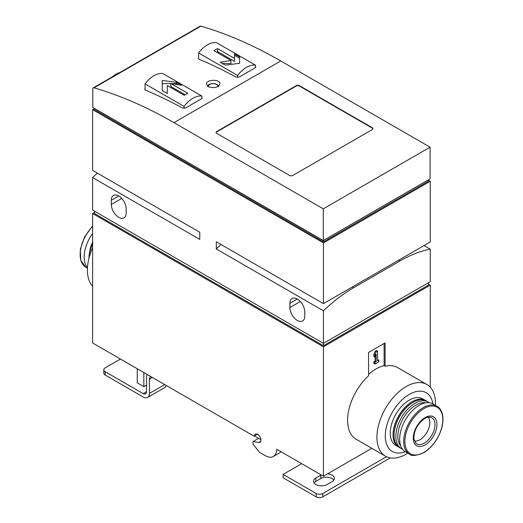 <?xml version="1.0" encoding="UTF-8"?>
<svg xmlns="http://www.w3.org/2000/svg" width="523" height="523" viewBox="0 0 523 523"><rect width="100%" height="100%" fill="white"/><g stroke="black" fill="none" stroke-linecap="round" stroke-linejoin="round"><path stroke-width="0.78" d="M257.283 434.24L253.995 436.136L92.617 342.97L92.617 213.521L94.506 212.436M144.708 89.348L145.361 90.119A467.66 270.005 60 0 1 182.403 107.973L185.704 107.934L201.577 98.769L202.238 97.827M94.035 87.818A467.66 270.005 60 0 1 173.963 122.644L323.273 208.84L323.273 240.534L92.787 107.463L92.787 88.943A2.34 1.353 60 0 1 93.271 87.877A2.34 1.353 60 0 1 94.035 87.818L200.852 26.15A467.66 270.005 60 0 1 280.773 60.975L430.083 147.179L323.273 208.84M198.282 58.419L198.936 59.191A467.66 270.005 60 0 1 235.971 77.044L239.279 76.999L255.152 67.84L255.806 66.898M208.357 86.72C214.312 88.524 218.169 87.55 219.935 83.804C220.34 78.895 205.977 79.385 206.376 84.144L208.357 86.72A4.818 2.785 0 0 1 212.972 83.647A4.818 2.785 0 0 1 217.973 86.511M184.05 106.404L145.034 83.876A23.385 13.5 120 0 1 162.888 73.566L201.911 96.095A23.385 13.5 120 0 0 184.05 106.404L184.05 108.32M167.282 85.556L184.253 95.356A23.385 13.5 -60 0 1 187.822 93.297L170.851 83.497L181.566 85.256L176.513 82.34L162.228 80.47L162.228 90.59L167.282 93.506L167.282 85.556M237.625 75.475L198.603 52.947A23.385 13.5 120 0 1 216.463 42.638L255.479 65.166A23.385 13.5 120 0 0 237.625 75.475L237.625 77.391M225.321 65.159L239.606 63.283L239.606 56.909L234.559 53.993L234.559 58.419L217.588 48.619A23.385 13.5 120 0 0 214.012 50.685L230.989 60.485L220.275 62.244L225.321 65.159M425.997 400.742A26.889 15.527 120 0 0 425.506 400.441L422.695 398.814A26.889 15.527 120 0 0 395.806 414.34A26.889 15.527 120 0 0 395.806 445.393L398.618 447.015A26.889 15.527 120 0 0 399.121 447.283M432.9 403.9A33.903 19.573 120 0 0 407.933 395.225A33.903 19.573 120 0 0 385.314 434.404A33.903 19.573 120 0 0 405.305 451.689M94.506 108.575L92.617 109.66L92.617 170.374L199.76 232.232L199.76 239.416L92.617 177.559A135.62 78.3 120 0 1 97.389 173.126M353.698 287.696A135.62 78.3 -60 0 0 323.436 310.819L323.436 343.35L430.246 281.681L430.246 249.151A135.62 78.3 -60 0 0 399.99 260.964L353.698 287.696L352.371 286.931M428.363 282.766L428.363 285.12L323.436 345.696L323.436 343.35L92.617 210.089L92.617 177.559M146.518 385.124L143.845 386.667L143.845 372.539M281.086 451.78A15.899 9.179 60 0 1 279.883 452.722L273.352 456.494A15.899 9.179 60 0 1 265.403 455.71L259.617 452.362L253.001 444.138L253.001 441.575L258.761 442.478A4.674 2.7 60 0 0 259.97 442.288A4.674 2.7 60 0 0 259.97 436.888A4.674 2.7 60 0 0 255.296 434.188A4.674 2.7 60 0 0 254.341 435.934M430.246 387.203L430.246 285.12L323.436 346.782L323.436 476.231L276.647 449.218A15.899 9.179 60 0 1 273.352 456.494M258.604 438.339L253.001 441.575M368.578 374.291A41.389 23.895 120 0 1 384.117 365.629L385.111 366.205A41.389 23.895 -60 0 1 397.539 367.551L426.892 384.497A41.389 23.895 120 0 0 385.503 408.391A41.389 23.895 120 0 0 385.503 456.18A41.389 23.895 120 0 0 406.194 454.134A41.389 23.895 120 0 0 407.822 453.14M385.503 456.18L356.15 439.235A41.389 23.895 -60 0 1 368.578 375.749L368.578 352.417L385.111 342.872L385.111 366.205M371.833 448.289L323.436 476.231M430.246 285.12L428.363 284.028M323.436 346.782L92.617 213.521M143.845 386.667L137.229 382.849L137.229 368.722M323.436 345.696L94.506 213.521L94.506 211.174M289.873 303.353A10.525 6.073 60 0 1 292.05 298.535A10.525 6.073 60 0 1 300.163 301.353A10.525 6.073 60 0 1 304.752 311.943L304.752 316.14A10.525 6.073 60 0 1 302.575 320.959A10.525 6.073 60 0 1 294.469 318.141A10.525 6.073 60 0 1 289.873 307.55L289.873 303.353L297.312 299.051M111.301 200.257A10.525 6.073 60 0 1 113.484 195.439A10.525 6.073 60 0 1 121.591 198.256A10.525 6.073 60 0 1 126.18 208.847L126.18 213.044A10.525 6.073 60 0 1 124.003 217.862A10.525 6.073 60 0 1 115.897 215.045A10.525 6.073 60 0 1 111.301 204.454L111.301 200.257L118.741 195.955M92.617 109.66L323.436 242.92L323.436 303.634L216.293 241.776L216.293 248.961L323.436 310.819M428.363 180.167L430.246 181.259L430.246 241.972L323.436 303.634M430.246 249.151L424.029 245.562M221.066 244.535A135.62 78.3 120 0 0 216.293 248.961M430.246 181.259L323.436 242.92M428.363 179.86L428.363 181.259L323.436 241.835L94.506 109.66L94.506 108.457M430.083 147.179L430.083 178.873L323.273 240.534M323.436 240.443L323.436 241.835M93.271 87.877L200.08 26.209A2.34 1.353 60 0 1 200.852 26.15M289.539 175.434L216.79 133.43A2.34 1.353 180 0 1 216.104 132.476A2.34 1.353 180 0 1 216.79 131.521L296.155 85.7A2.34 1.353 180 0 1 299.463 85.7L372.213 127.704A2.34 1.353 180 0 1 372.899 128.658A2.34 1.353 180 0 1 372.213 129.612L292.847 175.434A2.34 1.353 180 0 1 289.539 175.434M111.909 77.11A24.555 14.173 -60 0 1 115.929 74.246A24.555 14.173 -60 0 1 119.95 72.468M92.617 247.824A41.389 23.895 120 0 0 92.617 286.323M92.617 233.546A27.595 15.932 120 0 0 87.485 267.586M92.617 244.136A26.889 15.527 120 0 0 89.002 258.159M92.617 243.372A25.49 14.716 120 0 0 88.982 258.009L88.982 258.238M435.417 405.351A41.389 23.895 120 0 0 426.892 384.497M414.425 440.981A14.029 8.1 120 0 0 419.943 439.732A14.029 8.1 120 0 0 428.69 428.618A14.029 8.1 120 0 0 428.187 417.145M436.999 406.26L432.966 403.939A27.595 15.932 120 0 0 405.377 419.864A27.595 15.932 120 0 0 405.377 451.728L409.404 454.056C411.235 456.318 415.988 455.879 423.669 452.735C429.141 449.473 433.783 444.517 437.607 437.849C440.824 432.044 442.608 426.323 442.948 420.688C443.216 413.706 441.229 408.901 436.999 406.26A27.595 15.932 120 0 0 409.404 422.192A27.595 15.932 120 0 0 409.404 454.056M425.774 402.821A25.49 14.716 120 0 0 403.122 418.563A25.49 14.716 120 0 0 400.814 446.06M429.318 402.73A26.889 15.527 120 0 0 428.317 402.063A26.889 15.527 120 0 0 401.429 417.589A26.889 15.527 120 0 0 401.429 448.636A26.889 15.527 120 0 0 402.507 449.165M428.317 402.063L426.5 401.01A26.889 15.527 120 0 0 413.052 402.344A26.889 15.527 120 0 0 394.041 435.28A26.889 15.527 120 0 0 399.611 447.59L401.429 448.636M413.052 402.344L412.555 402.632A26.189 15.121 120 0 0 394.041 434.705L394.041 435.28M425.506 400.441A26.889 15.527 120 0 0 398.618 415.962A26.889 15.527 120 0 0 398.618 447.015M216.13 132.665A2.34 1.353 180 0 1 216.79 131.901L296.155 86.079A2.34 1.353 180 0 1 299.463 86.079L372.213 128.083A2.34 1.353 180 0 1 372.873 128.848M201.911 98.52L201.911 96.095M145.034 83.876L145.034 89.93M255.479 67.591L255.479 65.166M198.603 52.947L198.603 59.001M222.452 63.499L230.989 63.499L230.989 60.485M216.627 52.195L217.588 51.64L217.588 48.619M217.588 51.64L234.559 61.439L234.559 58.419M234.559 55.255L239.606 58.171L239.606 63.283M167.282 88.577L167.282 93.506M162.228 90.59L162.228 83.602L170.851 83.602M172.23 83.602L176.513 83.602L176.513 82.34M176.513 83.602L177.892 84.393M185.135 94.761L170.851 86.517L170.851 83.497M384.117 365.629L384.117 343.441M376.148 361.713L374.86 362.459L374.86 364.067L378.829 361.772L378.829 360.17L377.541 360.916L377.541 351.064L376.148 351.861L374.86 354.901L374.86 357.189L376.148 354.156L376.148 361.713L375.154 361.145L373.867 361.89L374.86 362.459M375.154 356.49L375.154 361.145M377.541 351.064L376.547 350.488L375.154 351.293L373.867 354.326L373.867 356.621L374.86 357.189M373.867 354.326L374.86 354.901M375.154 351.293L376.148 351.861M377.541 359.765L378.829 360.17M373.867 361.89L373.867 363.492L374.86 364.067M152.343 377.449L149.428 379.129L149.428 393.407A8.793 5.073 60 0 1 147.61 397.434A8.793 5.073 60 0 1 143.217 396.996L105.182 375.043A4.674 2.7 0 0 1 103.816 373.134L103.816 369.774A4.674 2.7 180 0 1 105.182 367.865L120.46 359.046M147.244 374.507A8.793 5.073 60 0 0 146.518 377.449L146.518 391.727A4.674 2.7 60 0 1 145.551 393.871A4.674 2.7 60 0 1 143.217 393.636L105.182 371.683A4.674 2.7 180 0 1 103.816 369.774M390.263 457.887L322.776 496.85A4.674 2.7 0 0 1 316.16 496.85L283.093 477.761L283.093 474.4L316.16 493.49L316.16 496.85M386.49 456.703L322.776 493.49A4.674 2.7 180 0 1 316.16 493.49M149.428 379.129A4.674 2.7 60 0 1 150.402 376.985A4.674 2.7 60 0 1 151.167 376.769M260.912 439.673L254.387 435.907M166.209 385.458A8.793 5.073 60 0 1 164.64 387.602L147.61 397.434M333.811 480.088A7.95 4.589 0 0 0 320.795 478.519L315.833 481.382A7.95 4.589 0 0 0 314.055 482.951M283.093 474.4L301.679 463.666M321.2 474.943A7.95 4.589 180 0 0 320.795 475.159L315.833 478.022A7.95 4.589 180 0 0 313.506 481.271A7.95 4.589 180 0 0 318.409 485.514A7.95 4.589 180 0 0 327.078 484.514L332.033 481.65A7.95 4.589 180 0 0 334.367 478.408A7.95 4.589 180 0 0 327.535 473.864M280.773 60.975L173.963 122.644M399.99 260.964L398.67 260.199M260.742 441.34L258.761 442.478M300.32 301.523L289.873 307.55M121.748 198.426L111.301 204.454M92.617 226.426A27.595 15.932 120 0 0 85.87 267.266L87.452 268.175M92.617 242.103A19.874 11.473 120 0 0 89.793 251.373M423.852 452.434A26.817 15.481 120 0 0 440.274 410.104A26.817 15.481 120 0 0 407.43 429.069A26.817 15.481 120 0 0 423.852 452.434M424.303 443.138A15.115 8.728 120 0 0 434.417 428.958A15.115 8.728 120 0 0 430.86 417.262L428.376 417.112C427.402 417.544 426.605 416.511 420.832 421.636C415.863 427.284 413.575 433.064 413.961 438.967L415.863 443.243A15.115 8.728 120 0 0 424.303 443.138M425.107 444.929A16.743 9.669 120 0 0 435.358 418.505A16.743 9.669 120 0 0 414.857 430.344A16.743 9.669 120 0 0 425.107 444.929M216.79 131.901L216.79 131.521M296.155 86.079L296.155 85.7M299.463 86.079L299.463 85.7M372.213 128.083L372.213 127.704M146.518 391.727L143.217 393.636M322.776 493.49L322.776 496.85M105.182 371.683L105.182 375.043M164.706 384.588L149.428 393.407M320.795 475.159L320.795 478.519M315.833 478.022L315.833 481.382M92.617 225.916L84.634 236.834L80.307 249.334L80.732 260.362L85.87 267.266M218.601 86.74C219.026 85.733 217.777 84.687 214.848 83.602C210.089 83.484 207.709 84.53 207.703 86.74"/></g></svg>
